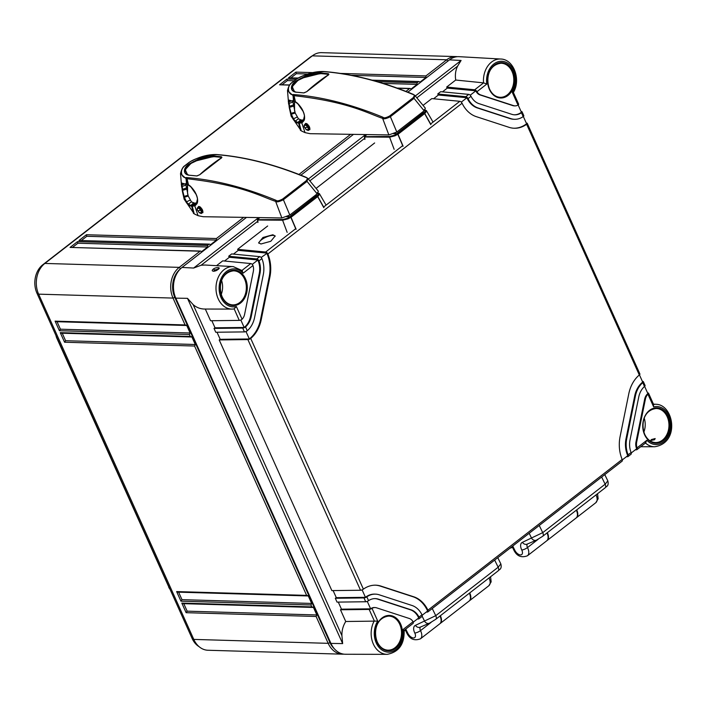 <?xml version="1.0" encoding="UTF-8"?>
<svg xmlns="http://www.w3.org/2000/svg" width="707" height="707" viewBox="0 0 707 707"><rect width="100%" height="100%" fill="white"/><g stroke="black" fill="none" stroke-linecap="round" stroke-linejoin="round"><path stroke-width="1.06" d="M56.012 335.595A8.06 6.186 -88.3 0 0 56.71 337.937L169.362 587.8M56.71 337.937L169.167 587.791A8.979 6.893 -88.3 0 0 170.051 589.346L169.6 588.728A8.06 6.186 -88.3 0 1 168.77 587.287M57.294 338.45L57.099 338.441A8.979 6.893 -88.3 0 1 56.498 336.673M199.038 646.622A20.706 15.881 -88.3 0 1 192.127 638.465L36.958 293.211A20.706 15.881 -88.3 0 1 42.729 264.798L310.187 57.205A20.706 15.881 -88.3 0 1 312.432 55.756M334.349 648.787A20.706 15.881 -88.3 0 1 329.913 642.486L174.744 297.232A20.706 15.881 -88.3 0 1 180.188 269.084M343.77 654.143A22.385 17.171 -88.3 0 1 342.382 654.178A22.385 17.171 -88.3 0 1 328.181 643.335L316.109 616.477L186.118 612.686L187.152 611.166L183.785 603.672M342.382 654.178L207.991 650.254A22.385 17.171 -88.3 0 1 193.789 639.411L38.62 294.156A22.385 17.171 -88.3 0 1 44.859 263.437L312.317 55.853A22.385 17.171 -88.3 0 1 321.588 52.654L455.98 56.578A22.385 17.171 -88.3 0 1 457.367 56.693M59.406 330.726L55.093 321.137L185.084 324.928L186.666 325.326L190.121 332.997L189.388 334.517L59.406 330.726L60.431 329.206L57.064 321.712M185.985 325.476L186.666 325.326M185.084 324.928L173.012 298.08A22.385 17.171 -88.3 0 1 179.251 267.361L200.054 251.215L70.064 247.423L200.435 251.056M186.118 612.686L181.814 603.089L311.796 606.889L313.387 607.286L316.833 614.957L316.109 616.477M312.697 607.437L313.387 607.286M311.796 606.889L310.939 604.971L180.948 601.171L181.982 599.66L178.606 592.166M180.948 601.171L176.635 591.582L306.626 595.382L308.217 595.771L311.663 603.442L310.939 604.971M307.527 595.93L308.217 595.771M306.626 595.382L194.566 346.032L64.576 342.232L65.601 340.721L62.234 333.218M64.576 342.232L60.263 332.644L190.254 336.435L191.844 336.832L195.291 344.503L194.566 346.032M191.155 336.992L191.844 336.832M190.254 336.435L189.388 334.517M55.093 321.137L56.984 321.535M56.41 321.694L185.941 325.476M190.121 332.997L60.431 329.206M195.291 344.503L65.601 340.721M311.663 603.442L181.982 599.66M316.833 614.957L187.152 611.166M60.263 332.644L62.154 333.05M61.58 333.2L191.111 336.983M176.635 591.582L178.526 591.989M307.483 595.93L177.987 592.148M181.814 603.089L183.705 603.495M312.653 607.437L183.157 603.654M340.429 73.422L425.906 75.923L446.7 59.777A22.385 17.171 -88.3 0 1 455.98 56.578M377.503 81.685L416.989 82.843L418.473 81.685L372.801 80.351M70.064 247.423L77.496 241.653L207.478 245.453L208.972 244.295L78.981 240.504L86.413 234.733L216.395 238.533L243.473 217.517M298.973 174.435L350.46 134.48M405.959 91.397L409.556 88.605L397.59 88.26M297.983 78.168L288.483 77.894L295.915 72.123L296.321 73.678L307.607 74.014M351.238 75.287L426.003 77.47L420.064 82.083L418.995 81.517M425.906 75.923L426.003 77.47M207.478 245.453L207.584 246.999L201.636 251.612L200.576 251.047M216.395 238.533L216.501 240.08L210.553 244.693L209.493 244.127M416.989 82.843L417.086 84.389L411.147 89.002L410.087 88.437M72.6 247.326L77.903 243.208L207.584 246.999M77.496 241.653L77.903 243.208M291.028 77.797L296.321 73.678M282.111 84.716L287.404 80.598L293.997 80.792M383.167 83.399L417.086 84.389M81.517 240.407L86.811 236.288L216.501 240.08M288.483 77.894L298.274 78M289.614 85.105L279.574 84.813L286.998 79.043L287.404 80.598M279.574 84.813L289.737 84.937M86.413 234.733L86.811 236.288M78.981 240.504L209.343 244.136M455.723 80.032L483.535 82.869A21.254 16.305 -88.3 0 1 500.706 59.026L459.108 56.675A22.385 17.171 91.7 0 0 449.475 59.856L461.088 60.457L457.579 66.193C455.547 70.355 454.928 74.969 455.723 80.032L446.647 87.067L474.706 89.771A2.236 1.211 -127.8 0 1 476.385 90.858L447.31 88.101L446.647 87.067M404.068 630.388L404.139 630.237C404.598 644.068 398.942 652.11 387.18 654.346L345.511 654.258A22.385 17.171 91.7 0 1 330.947 643.414L175.787 298.16A22.385 17.171 91.7 0 1 182.026 267.44L246.301 217.553M300.89 175.186L353.279 134.524M407.868 92.149L449.475 59.856M275.235 236.156A8.952 3.067 -24.2 0 0 273.105 235.387A8.952 3.067 -24.2 0 0 264.038 238.135A8.952 3.067 -24.2 0 0 258.903 243.235M260.945 243.995L270.808 241.281L275.156 235.944L272.831 234.768L262.96 237.481L258.612 242.819L260.945 243.995M175.787 298.16L187.488 298.327L193.144 304.629C196.634 307.669 200.691 309.136 205.313 309.03L210.58 320.739L239.258 320.386L234.203 308.915L232.011 309.092A21.254 16.305 -88.3 0 0 234.052 308.924L236.368 306.52L242.077 319.228A8.952 6.867 91.7 0 0 244.622 314.288L253.327 271.426A8.952 6.867 91.7 0 0 252.982 265.54L252.479 264.648A2.236 1.211 52.2 0 0 250.799 263.561L222.74 260.856L216.545 265.673M228.688 256.243L256.738 258.948A2.236 1.211 -127.8 0 1 258.426 260.035L229.351 257.277L228.688 256.243L231.657 253.937L259.716 256.641A2.236 1.211 52.2 0 1 261.396 257.728L261.917 258.603L258.948 260.918L258.426 260.035M513.476 105.608L512.761 105.59A8.952 6.867 -88.3 0 0 514.263 105.856L514.979 105.873A8.952 6.867 91.7 0 1 513.476 105.608L480.716 94.941A8.952 6.867 91.7 0 1 476.96 91.698L486.814 84.053L483.535 82.869M437.73 93.987L465.789 96.691A2.236 1.211 -127.8 0 1 467.468 97.778L438.393 95.021L437.73 93.987L440.7 91.68L468.759 94.385A2.236 1.211 52.2 0 1 470.447 95.472L471.003 96.32A17.905 13.742 91.7 0 0 478.957 103.629L511.718 114.295A17.905 13.742 91.7 0 0 514.723 114.826A17.905 13.742 91.7 0 0 521.466 112.758L521.987 112.263A2.236 0.769 -24.2 0 0 522.075 111.83A2.236 0.769 -24.2 0 0 521.598 111.591L521.112 111.556M233.425 254.113L238.268 250.358L237.596 249.324L265.655 252.028L295.72 228.688M237.596 249.324L267.661 225.993M316.038 188.442L374.639 142.964M423.025 105.405L431.791 98.6L459.842 101.304A2.236 1.211 52.2 0 1 461.53 102.391L462.078 103.249A31.338 24.038 91.7 0 0 476.306 116.655L509.067 127.331A31.338 24.038 91.7 0 0 514.325 128.25A31.338 24.038 91.7 0 0 526.635 124.282L527.157 123.769A2.236 0.769 -24.2 0 0 527.254 123.336A2.236 0.769 -24.2 0 0 526.768 123.106L526.282 123.071M241.918 270.454L243.137 273.185L252.982 265.54M514.979 105.873A8.952 6.867 91.7 0 0 518.001 105.069L512.292 92.352L512.999 92.458M471.003 96.32L468.025 98.635A22.385 17.171 91.7 0 0 478.073 107.968L510.834 118.643A22.385 17.171 91.7 0 0 514.59 119.297A22.385 17.171 91.7 0 0 523.189 116.602L521.466 112.758M211.844 320.722L215.025 327.801L214.027 328.41L242.704 328.066A2.236 0.769 -24.2 0 0 244.728 327.465L245.532 326.926L247.264 330.77A22.385 17.171 91.7 0 0 254.582 317.531L263.287 274.67A22.385 17.171 91.7 0 0 261.917 258.603M245.532 326.926A17.905 13.742 91.7 0 0 251.268 316.453L259.973 273.591A17.905 13.742 91.7 0 0 258.948 260.918M417.307 619.023L418.544 618.97A2.236 1.211 -127.8 0 0 418.977 618.819A2.236 1.211 -127.8 0 0 419.278 617.953L419.021 617.105L421.999 614.798A22.385 17.171 91.7 0 0 411.951 605.466L379.191 594.79A22.385 17.171 91.7 0 0 375.435 594.136A22.385 17.171 91.7 0 0 366.836 596.832L368.559 600.667L367.728 601.162A2.236 0.769 155.8 0 1 365.705 601.754L337.027 602.108L335.304 598.272L363.981 597.919A2.236 0.769 -24.2 0 0 366.005 597.327L366.836 596.832M419.021 617.105A17.905 13.742 91.7 0 0 411.067 609.805L378.307 599.129A17.905 13.742 91.7 0 0 375.302 598.608A17.905 13.742 91.7 0 0 368.559 600.667M403.715 630.476L403.211 629.38L413.065 621.736A8.952 6.867 91.7 0 0 409.309 618.492L376.548 607.817A8.952 6.867 91.7 0 0 375.037 607.56A8.952 6.867 91.7 0 0 372.023 608.365L377.732 621.082L345.741 621.497C343.036 625.863 341.755 630.591 341.914 635.664L342.648 643.591L187.488 298.327M642.76 382.664L643.264 382.125A2.236 0.769 -24.2 0 0 643.361 381.683L645.084 385.518A2.236 0.769 155.8 0 1 644.987 385.96L644.484 386.508L642.76 382.664A22.385 17.171 91.7 0 0 635.434 395.902L626.729 438.755A22.385 17.171 91.7 0 0 628.108 454.822L631.077 452.515L631.298 453.39A2.236 1.211 52.2 0 1 630.998 454.256L628.028 456.563A2.236 1.211 -127.8 0 0 628.32 455.697L628.108 454.822M644.484 386.508A17.905 13.742 91.7 0 0 638.757 396.981L630.052 439.842A17.905 13.742 91.7 0 0 631.077 452.515M653.197 404.431L653.657 406.914L647.948 394.206A8.952 6.867 91.7 0 0 645.403 399.146L636.698 441.999A8.952 6.867 91.7 0 0 637.042 447.885L646.887 440.249L645.385 442.9M426.224 612.103L427.461 612.05A2.236 1.211 -127.8 0 0 427.894 611.9A2.236 1.211 -127.8 0 0 428.195 611.034L427.947 610.185A31.338 24.038 91.7 0 0 413.719 596.779L380.958 586.103A31.338 24.038 91.7 0 0 375.691 585.184A31.338 24.038 91.7 0 0 363.389 589.152L362.558 589.647A2.236 0.769 155.8 0 1 360.535 590.248L331.857 590.601L219.197 339.926L247.874 339.572A2.236 0.769 -24.2 0 0 249.898 338.971L250.711 338.441A31.338 24.038 91.7 0 0 261.228 319.697L269.933 276.835A31.338 24.038 91.7 0 0 267.865 253.99L267.334 253.115A2.236 1.211 -127.8 0 0 265.655 252.028M527.254 123.336L639.915 374.012A2.236 0.769 155.8 0 1 639.817 374.454L639.314 374.984A31.338 24.038 91.7 0 0 628.797 393.737L620.092 436.599A31.338 24.038 91.7 0 0 622.16 459.444L622.381 460.31A2.236 1.211 52.2 0 1 622.08 461.176L427.894 611.9M500.706 59.026C513.821 59.176 521.174 79.856 513.379 92.458L518.629 104.15A2.236 0.769 155.8 0 1 518.54 104.592L518.001 105.069M651.377 439.56L655.177 438.552L654.567 439.727L650.67 440.532L651.377 439.56M644.271 418.35A16.402 12.585 -88.3 0 1 643.874 432.03M221.653 280.679A16.402 12.585 -88.3 0 1 221.256 294.368M213.868 271.152L214.495 270.065L217.995 269.164M213.355 269.075C215.441 267.096 221.936 267.14 217.995 269.314C216.121 271.797 209.679 271.859 213.355 269.075A1.122 0.61 52.2 0 1 214.495 270.065M205.127 265.028L201.142 265.231L193.638 268.05L258.47 217.721M214.027 328.41L215.75 332.246L244.428 331.901A2.236 0.769 155.8 0 0 246.451 331.3L247.264 330.77M217.014 332.237L220.195 339.316L219.197 339.926M333.121 590.584L336.302 597.662L335.304 598.272M338.291 602.09L341.472 609.169L340.474 609.779L345.741 621.497M340.474 609.779L369.151 609.434A2.236 0.769 -24.2 0 0 371.175 608.833L372.023 608.365M242.077 319.228L241.281 319.794A2.236 0.769 155.8 0 1 239.258 320.386M442.476 91.857L447.31 88.101M433.559 98.777L438.393 95.021M224.517 261.033L229.351 257.277M476.96 91.698L476.385 90.858M512.761 105.59L480 94.915A8.952 6.867 -88.3 0 1 475.82 90.841L470.199 95.206M647.568 392.924L648.045 392.959A2.236 0.769 -24.2 0 1 648.531 393.198A2.236 0.769 -24.2 0 1 648.443 393.631L647.877 393.613A8.952 6.867 -88.3 0 0 644.678 399.128L635.973 441.981A8.952 6.867 -88.3 0 0 636.671 448.759L631.227 452.984M642.389 381.418L642.875 381.453A2.236 0.769 -24.2 0 1 643.361 381.683M647.948 394.206L648.443 393.631M635.275 449.846L636.503 449.793A2.236 1.211 -127.8 0 0 636.945 449.643A2.236 1.211 -127.8 0 0 637.237 448.777L637.042 447.885M626.358 456.766L627.586 456.713A2.236 1.211 -127.8 0 0 628.028 456.563M513.971 128.232A31.338 24.038 91.7 0 0 526.591 123.752L523.33 116.496M245.992 331.512L249.332 338.953A31.338 24.038 91.7 0 0 260.512 319.67L269.217 276.817A31.338 24.038 91.7 0 0 266.769 253.097L238.268 250.358M422.176 615.249L427.629 611.016A31.338 24.038 91.7 0 0 413.003 596.752L380.233 586.085A31.338 24.038 91.7 0 0 375.337 585.175M518.151 104.972L521.421 112.245A17.905 13.742 91.7 0 1 514.36 114.808M461.291 102.126L466.903 97.76A22.385 17.171 -88.3 0 0 477.349 107.95L510.118 118.617A22.385 17.171 -88.3 0 0 513.874 119.28L514.59 119.297M639.446 374.869L642.698 382.107A22.385 17.171 -88.3 0 0 634.718 395.876L626.013 438.738A22.385 17.171 -88.3 0 0 627.763 455.679L622.31 459.904M644.625 386.384L647.877 393.613M240.822 320.006L244.162 327.447A17.905 13.742 91.7 0 0 250.552 316.427L259.257 273.574A17.905 13.742 91.7 0 0 257.861 260.017L252.24 264.383M261.157 257.463L267.334 253.115M362.099 589.868L365.439 597.309A22.385 17.171 -88.3 0 1 374.719 594.11L375.435 594.136M367.269 601.374L370.618 608.815A8.952 6.867 -88.3 0 1 374.321 607.534L375.037 607.56M413.25 622.169L418.712 617.936A17.905 13.742 91.7 0 0 410.352 609.788L377.591 599.112A17.905 13.742 91.7 0 0 374.94 598.599M522.075 111.83L523.807 115.665A2.236 0.769 155.8 0 1 523.71 116.098L523.189 116.602M468.025 98.635L467.468 97.778M244.728 327.465L215.025 327.801M249.898 338.971L220.195 339.316M366.005 597.327L336.302 597.662M421.999 614.798L422.247 615.647A2.236 1.211 52.2 0 1 421.946 616.513L418.977 618.819M413.065 621.736L413.33 622.567A2.236 1.211 52.2 0 1 413.038 623.433L404.148 630.335M371.175 608.833L341.472 609.169M576.346 510.171A10.075 5.462 52.2 0 1 576.099 518.01L547.121 540.502A10.075 5.462 -127.8 0 0 547.377 532.663M512.752 546.043L514.82 550.276A5.594 3.031 -127.8 0 0 520.626 554.924A5.594 3.031 -127.8 0 0 521.757 549.984A8.952 4.852 52.2 0 1 522.411 542.322L542.737 532.636A4.481 2.43 52.2 0 1 542.702 536.286L605.112 487.848C605.731 486.522 609.257 486.61 607.826 480.884L605.139 484.198A4.481 2.43 52.2 0 1 605.112 487.848M547.006 532.954A10.075 5.462 52.2 0 1 546.75 540.784L527.431 555.782A10.075 5.462 -127.8 0 0 527.502 547.554A4.481 2.43 52.2 0 1 527.395 544.028M576.718 509.888A10.075 5.462 52.2 0 1 576.47 517.718A10.075 5.462 52.2 0 1 576.276 517.86M469.368 593.208A10.075 5.462 52.2 0 1 469.112 601.047L440.143 623.53A10.075 5.462 -127.8 0 0 440.39 615.7M405.765 629.071L407.833 633.304A5.594 3.031 -127.8 0 0 413.648 637.953A5.594 3.031 -127.8 0 0 414.779 633.012A8.952 4.852 52.2 0 1 415.433 625.359L435.751 615.664A4.481 2.43 52.2 0 1 435.724 619.323L498.126 570.885C498.753 569.559 502.27 569.648 500.839 563.921L498.161 567.235A4.481 2.43 52.2 0 1 498.126 570.885M440.019 615.983A10.075 5.462 52.2 0 1 439.772 623.821L420.453 638.81A10.075 5.462 -127.8 0 0 420.524 630.591A4.481 2.43 52.2 0 1 420.418 627.065M469.74 592.917A10.075 5.462 52.2 0 1 469.483 600.756A10.075 5.462 52.2 0 1 469.298 600.888M198.225 210.925L200.364 210.076L201.256 211.375C201.354 212.86 200.62 213.196 199.065 212.383L197.297 209.758C197.271 208.22 198.004 207.885 199.498 208.751L200.364 210.076L201.15 209.581L202.034 210.872L201.256 211.375L202.175 211.207L201.804 212.851L199.118 212.568L197.094 209.546A0.672 0.672 0 0 0 197.182 209.776L197.218 209.714M201.963 208.954L201.15 209.581L200.275 208.256L199.498 208.751L200.974 207.717M197.271 209.237L197.686 207.549L200.01 207.982L200.682 207.46M259.778 217.738L257.79 219.285L257.896 222.484M257.622 220.01L282.606 220.213L287.157 232.373M315.843 195.547L316.93 195.583L318.689 194.222L319.378 194.505L319.352 193.568L317.452 192.693M319.378 194.505L318.017 196.343L291.107 217.226L288.014 218.852L282.606 220.213L282.773 219.497L287.767 218.224L288.014 218.852M318.689 194.222L317.31 195.989L290.595 216.713L287.767 218.224L316.524 195.662M288.12 216.103L289.499 216.872L286.68 216.793M316.93 195.583L315.349 195.397M282.773 219.497L257.622 219.691M216.952 154.674A423.449 229.687 52.2 0 1 305.689 177.377C307.465 177.625 307.669 178.721 306.281 180.674L282.632 199.029C279.115 200.876 276.932 201.318 276.101 200.346A423.449 229.687 -127.8 0 0 187.355 177.643L186.401 177.528C182.441 178.951 178.297 170.696 185.084 165.606L189.405 162.248C192.49 160.003 197.801 157.847 205.33 155.805L216.952 154.674A1.122 0.84 94.6 0 1 217.323 154.594C245.329 156.874 274.943 164.448 306.158 177.324A1.122 0.68 112.4 0 0 305.689 177.377M221.441 156.777L221.45 157.891C216.987 160.33 204.252 170.21 199.798 174.691L196.749 175.946A424.023 229.996 -127.8 0 0 189.458 175.248C182.866 174.823 182.689 167.895 189.37 163.847L199.153 158.677C205.401 156.636 210.403 155.761 214.159 156.079A424.023 229.996 52.2 0 1 221.441 156.777L221.918 157.361L221.344 157.953M306.378 177.519L307.828 178.394L307.041 181.39L317.143 193.859L318.362 191.208L307.828 178.394L306.158 177.324A1.122 0.68 112.4 0 1 306.378 177.519M317.143 193.859L289.817 215.061L281.872 217.959L203.148 216.722L198.048 215.67L194.213 213.859L192.224 206.135L190.369 206.002L187.77 204.438L186.127 202.229L183.652 196.626L181.425 182.98L188.177 184.836C189.662 185.163 191.827 187.355 194.664 191.403C198.473 197.995 198.57 202.821 194.929 205.878L192.224 206.135L192.339 205.569L191.747 205.543L194.425 203.095L197.368 202.936M187.585 194.045L187.541 184.66M185.694 183.59L188.212 196.069L191.482 201.884L194.425 203.095M183.652 196.626L184.085 196.352L181.531 186.286L182.159 186.383L181.964 184.872L184.032 184.156M281.872 217.959L275.633 201.389C261.21 196.608 241.591 184.836 187.046 178.721L186.047 178.606L180.515 173.622L181.646 187.055M182.583 192.198L184.174 199.224L194.213 213.859M186.887 177.598A1.122 0.857 -83.4 0 0 186.551 178.668L187.099 184.386M186.542 184.209L186.047 178.606A1.122 0.875 -81.3 0 1 186.401 177.528M181.301 184.677L181.964 184.872L182.053 183.307M186.595 189.22L182.795 190.245L182.636 189.317L186.374 187.991M190.757 206.046L190.89 205.49L188.089 203.97L186.489 201.822L190.13 200.134M197.12 208.468L198.649 206.417C202.909 208.927 203.793 211.305 201.318 213.549L199.63 212.878M197.907 207.381L198.817 206.621M202.874 211.163L201.628 212.975M197.518 198.782L196.148 204.553L194.858 205.357L197.014 203.28M289.817 215.061L283.401 199.736C279.168 201.813 276.578 202.361 275.633 201.389A1.122 0.68 -67.6 0 1 276.101 200.346M306.281 180.674A1.122 0.734 -124.1 0 1 307.041 181.39L283.401 199.736A1.122 0.468 -130.9 0 0 282.632 199.029M188.866 175.186L184.995 172.994L186.082 167.524L193.471 161.541L214.053 156.371L221.344 157.069L221.344 158.085M187.585 174.841L185.216 169.715L190.908 163.458L201.239 158.554L213.956 156.662L214.159 156.079M213.956 156.662A423.634 229.784 52.2 0 1 221.238 157.361L221.247 158.271M305.203 127.887L307.351 127.048L308.234 128.338C308.332 129.832 307.598 130.168 306.043 129.346L304.284 126.721C304.257 125.183 304.982 124.847 306.476 125.722L307.351 127.048L308.128 126.544L309.021 127.843L308.234 128.338L309.162 128.17L308.791 129.823L306.096 129.54L304.081 126.509A0.672 0.672 0 0 0 304.169 126.747L304.204 126.686M308.941 125.917L308.128 126.544L307.262 125.219L306.476 125.722L307.952 124.679M304.249 126.2L304.673 124.512L306.988 124.945L307.66 124.423M366.765 134.701L364.768 136.248L364.883 139.456M364.6 136.972L389.592 137.176L394.144 149.336M422.821 112.519L423.917 112.546L425.676 111.185L426.356 111.476L426.339 110.531L424.43 109.656M426.356 111.476L424.872 113.412L398.235 134.083L394.992 135.815L389.592 137.176L389.751 136.46L394.745 135.187L423.511 112.625M425.676 111.185L424.297 112.952L397.714 133.588L394.736 135.196L394.992 135.815M395.098 133.066L396.486 133.835L393.658 133.756M423.917 112.546L422.326 112.369M389.751 136.46L364.6 136.654M323.939 71.637A423.449 229.687 52.2 0 1 412.676 94.34C414.452 94.588 414.647 95.684 413.268 97.637L389.619 116.001C386.093 117.839 383.919 118.281 383.079 117.309A423.449 229.687 -127.8 0 0 294.342 94.605L293.387 94.499C289.419 95.913 285.275 87.668 292.071 82.569L296.383 79.219C299.476 76.966 304.788 74.818 312.317 72.768L323.939 71.637A1.122 0.84 94.6 0 1 324.301 71.557C352.316 73.837 381.93 81.42 413.144 94.287A1.122 0.68 112.4 0 0 412.676 94.34M328.428 73.74L328.428 74.854C323.965 77.293 311.239 87.173 306.776 91.654L303.727 92.909A424.023 229.996 -127.8 0 0 296.436 92.21C289.843 91.795 289.676 84.858 296.348 80.819L306.131 75.64C312.379 73.599 317.381 72.733 321.137 73.042A424.023 229.996 52.2 0 1 328.428 73.74L328.905 74.323L328.331 74.915M413.365 94.482L414.806 95.357L414.028 98.353L424.12 110.822L425.34 108.18L414.806 95.357L413.144 94.287A1.122 0.68 112.4 0 1 413.365 94.482M424.12 110.822L396.804 132.032L388.859 134.922L310.126 133.685L305.035 132.633L301.2 130.83L299.211 123.106L297.347 122.965L294.757 121.401L293.105 119.191L290.639 113.588L288.403 99.943L295.155 101.808C296.648 102.135 298.805 104.318 301.642 108.365C305.459 114.967 305.548 119.792 301.916 122.841L299.211 123.106L298.734 122.514L301.412 120.066L304.346 119.898M294.572 111.017L294.527 101.622M292.671 100.553L295.19 113.032L298.46 118.847L301.412 120.066M290.639 113.588L291.063 113.314L288.509 103.257L289.136 103.346L288.942 101.835L291.019 101.128M388.859 134.922L382.611 118.352C368.188 113.571 348.569 101.799 294.024 95.684L293.034 95.569L287.493 90.593L288.633 104.017M289.172 107.137L291.16 116.187L301.2 130.83M293.865 94.561A1.122 0.857 -83.4 0 0 293.529 95.631L294.077 101.348M293.529 101.172L293.034 95.569A1.122 0.875 -81.3 0 1 293.387 94.499M288.288 101.64L288.942 101.835L289.039 100.27M293.573 106.191L289.782 107.217L289.623 106.28L293.352 104.954M297.744 123.009L297.868 122.452L295.066 120.941L293.476 118.785L297.108 117.097M304.098 125.431L305.636 123.389C309.887 125.89 310.78 128.267 308.296 130.512L306.608 129.841M304.885 124.352L305.804 123.592M309.852 128.126L308.614 129.938M304.496 115.745L303.126 121.516L301.845 122.329L304.001 120.243M396.804 132.032L390.388 116.699C386.155 118.776 383.556 119.324 382.611 118.352A1.122 0.68 -67.6 0 1 383.079 117.309M413.268 97.637A1.122 0.734 -124.1 0 1 414.028 98.353L390.388 116.699A1.122 0.468 -130.9 0 0 389.619 116.001M295.844 92.149L291.973 89.966L293.06 84.486L300.448 78.512L321.04 73.334L328.322 74.032L328.331 75.048M294.563 91.804L292.194 86.678L297.894 80.421L308.225 75.525L320.943 73.625L321.137 73.042M320.943 73.625A423.634 229.784 52.2 0 1 328.225 74.323L328.225 75.242M330.54 642.504L328.181 643.335L193.789 639.411M175.398 297.249L173.012 298.08L38.62 294.156M38.24 293.246L36.958 293.211M193.382 638.501L192.127 638.465M43.286 264.816L42.729 264.798M447.867 61.111L446.7 59.777L312.317 55.853M295.915 72.123L312.786 72.618M286.998 79.043L296.1 79.308M180.488 268.784L179.251 267.361L44.859 263.437M250.799 263.561L242.041 270.357M259.716 256.641L256.738 258.948M483.588 82.878L474.706 89.771M468.759 94.385L465.789 96.691M323.656 207.01L402.698 145.66M430.634 123.972L459.842 101.304M486.814 84.053A19.009 14.582 -88.3 0 1 504.904 61.845A19.009 14.582 -88.3 0 1 512.292 92.352M512.911 71.168A17.71 13.583 -88.3 0 1 507.979 95.472A17.71 13.583 -88.3 0 1 489.403 89.418A17.71 13.583 -88.3 0 1 494.334 65.124A17.71 13.583 -88.3 0 1 512.911 71.168M236.368 306.52A19.009 14.582 -88.3 0 1 219.603 283.286A19.009 14.582 -88.3 0 1 243.137 273.185M245.462 278.761A17.71 13.583 -88.3 0 1 240.521 303.056A17.71 13.583 -88.3 0 1 221.945 297.002A17.71 13.583 -88.3 0 1 226.885 272.708A17.71 13.583 -88.3 0 1 245.462 278.761M403.211 629.38A19.009 14.582 -88.3 0 1 385.121 651.58A19.009 14.582 -88.3 0 1 377.732 621.082M400.622 624.016A17.71 13.583 -88.3 0 1 395.69 648.31A17.71 13.583 -88.3 0 1 377.114 642.265A17.71 13.583 -88.3 0 1 382.045 617.962A17.71 13.583 -88.3 0 1 400.622 624.016M653.657 406.914A19.009 14.582 -88.3 0 1 670.422 430.139A19.009 14.582 -88.3 0 1 646.887 440.249M668.08 416.423A17.71 13.583 -88.3 0 1 663.139 440.726A17.71 13.583 -88.3 0 1 644.563 434.672A17.71 13.583 -88.3 0 1 649.503 410.378A17.71 13.583 -88.3 0 1 668.08 416.423M427.947 610.185L622.16 459.444M250.711 338.441L363.389 589.152M267.865 253.99L462.078 103.249M639.314 374.984L526.635 124.282M653.551 404.369A21.254 16.305 -88.3 0 1 655.875 404.28L653.454 404.148M655.875 404.28C673.833 404.369 680.417 442.909 654.629 446.753A21.254 16.305 -88.3 0 1 645.473 443.024M655.124 442.555C650.652 442.167 647.197 439.445 644.749 434.39C640.887 424.792 643.114 410.21 656.123 408.505L656.123 408.505A17.039 13.071 -88.3 0 1 667.205 416.759A17.039 13.071 -88.3 0 1 667.028 434.239A17.039 13.071 -88.3 0 1 655.124 442.555L655.124 442.555A17.039 13.071 -88.3 0 1 644.59 434.319M499.964 97.301C495.492 96.912 492.028 94.19 489.58 89.126C485.727 79.529 487.945 64.956 500.954 63.25L500.954 63.25A17.039 13.071 -88.3 0 1 512.045 71.504A17.039 13.071 -88.3 0 1 511.868 88.985A17.039 13.071 -88.3 0 1 499.964 97.301L499.964 97.301A17.039 13.071 -88.3 0 1 489.421 89.064M232.506 304.885C228.034 304.496 224.579 301.774 222.131 296.719C218.269 287.122 220.496 272.548 233.504 270.834L233.504 270.834A17.039 13.071 -88.3 0 1 244.587 279.088A17.039 13.071 -88.3 0 1 244.41 296.578A17.039 13.071 -88.3 0 1 232.506 304.885L232.506 304.885A17.039 13.071 -88.3 0 1 221.971 296.648M204.765 309.039L232.011 309.092A21.254 16.305 -88.3 0 1 215.997 287.369A21.254 16.305 -88.3 0 1 233.257 266.61L204.844 265.01M182.026 267.44L193.638 268.05M341.914 635.664L193.144 304.629M330.947 643.414L342.648 643.591M387.18 654.346A21.254 16.305 -88.3 0 1 372.863 642.884A21.254 16.305 -88.3 0 1 374.25 620.896M242.704 328.066L244.428 331.901M247.874 339.572L360.535 590.248M363.981 597.919L365.705 601.754M369.151 609.434L374.303 620.896M201.142 265.231L257.763 221.282M309.966 180.771L364.75 138.254M416.944 97.734L457.579 66.193M308.385 178.986L365.457 134.684M415.363 95.949L461.088 60.457M480.716 94.941L480 94.915M645.403 399.146L644.678 399.128M636.698 441.999L635.973 441.981M637.237 448.777L636.671 448.759M527.157 123.769L526.591 123.752M269.933 276.835L269.217 276.817M261.228 319.697L260.512 319.67M380.958 586.103L380.233 586.085M413.719 596.779L413.003 596.752M428.195 611.034L427.629 611.016M521.987 112.263L521.421 112.245M478.073 107.968L477.349 107.95M510.834 118.643L510.118 118.617M643.264 382.125L642.698 382.107M635.434 395.902L634.718 395.876M626.729 438.755L626.013 438.738M628.32 455.697L627.763 455.679M259.973 273.591L259.257 273.574M251.268 316.453L250.552 316.427M378.307 599.129L377.591 599.112M411.067 609.805L410.352 609.788M419.278 617.953L418.712 617.936M387.675 650.148C383.203 649.751 379.739 647.029 377.291 641.974C373.437 632.376 375.656 617.803 388.664 616.089L388.664 616.089A17.039 13.071 -88.3 0 1 399.755 624.343A17.039 13.071 -88.3 0 1 399.579 641.832A17.039 13.071 -88.3 0 1 387.675 650.148L387.675 650.148A17.039 13.071 -88.3 0 1 377.131 641.903M522.411 542.322A4.481 3.721 66.8 0 0 527.148 544.134L536.401 540.175A4.481 3.721 66.8 0 1 531.673 538.363L529.189 533.281M514.82 550.276A4.481 1.352 154 0 1 513.768 549.931C516.737 556.126 521.298 558.07 527.431 555.782M521.757 549.984A4.481 1.352 -26 0 0 527.502 547.554L538.133 539.308M601.648 477.039L605.139 484.198L542.737 532.636L539.247 525.478M596.036 494.891A10.075 5.462 52.2 0 1 595.78 502.73L576.47 517.718M415.433 625.359A4.481 3.721 66.8 0 0 420.161 627.171L429.423 623.212A4.481 3.721 66.8 0 1 424.686 621.4L422.167 616.23M407.833 633.304A4.481 1.352 154 0 1 406.781 632.968C409.76 639.155 414.32 641.108 420.453 638.81M414.779 633.012A4.481 1.352 -26 0 0 420.524 630.591L431.155 622.337M494.67 560.077L498.161 567.235L435.751 615.664L432.26 608.506M489.058 577.928A10.075 5.462 52.2 0 1 488.802 585.767L469.483 600.756M191.685 187.647L195.583 193.267M202.617 210.43L202.034 210.872L202.697 210.801M257.931 221.768L257.914 222.298M317.425 195.892L323.965 207.593M323.824 207.699L317.31 195.989M290.736 216.616L296.118 229.209M295.968 229.315L290.595 216.713M318.671 194.239L317.204 192.772M217.058 154.63A1.122 0.822 93.3 0 0 216.466 154.639M216.519 154.612A1.122 0.795 92 0 0 215.935 154.612M191.632 206.108L193.479 213.426M187.125 184.403L188.256 185.066M187.355 177.643A1.122 0.84 -85.4 0 0 187.046 178.721L188.539 185.075M194.814 205.923L198.048 215.67M185.013 183.944L185.552 184.218M184.624 183.926L185.172 184.209M181.787 183.14L187.311 184.686M181.425 182.98A0.451 0.442 85.3 0 0 181.849 183.352L181.964 183.422M182.017 189.229L182.636 189.317L182.159 186.383L185.914 185.172M183.961 197.562L184.085 196.352L187.947 195.291M186.127 202.229L186.489 201.822L184.368 197.253L188.212 196.069M187.77 204.438L191.482 201.884M190.369 206.002L193.4 202.997M191.712 205.543L190.89 205.49L193.7 203.042M192.984 206.179L193.099 205.613L192.339 205.569M193.055 206.179L195.759 203.165M194.796 205.384L193.17 205.613L195.83 203.165M201.318 213.549L201.354 213.09M198.649 206.417L199.127 206.603M188.177 184.836L188.309 185.101C195.256 188.857 200.249 201.504 196.148 204.553M194.929 205.878L196.97 203.386M180.515 173.622C181.513 169.477 182.936 166.852 184.766 165.738A1.122 0.716 46.3 0 1 185.084 165.606M221.45 157.891L199.728 174.762M199.798 174.691L196.97 175.955M196.749 175.946L189.688 175.265M189.458 175.248L189.573 175.195C188.557 175.486 187.028 174.753 184.995 172.994M298.672 104.609L302.569 110.23M309.595 127.393L309.021 127.843L309.684 127.764M364.909 138.74L364.892 139.27M424.412 112.855L430.943 124.556M430.802 124.671L424.297 112.952M397.714 133.588L403.096 146.172M402.955 146.287L397.581 133.685M425.649 111.202L424.191 109.735M324.036 71.593A1.122 0.822 93.3 0 0 323.452 71.601M323.506 71.575A1.122 0.795 92 0 0 322.913 71.575M298.619 123.08L300.466 130.388M294.103 101.366L295.243 102.038M294.342 94.605A1.122 0.84 -85.4 0 0 294.024 95.684L295.526 102.038M301.801 122.885L305.035 132.633M292 100.907L292.539 101.189M291.602 100.889L292.159 101.172M288.774 100.102L294.289 101.649M288.403 99.943A0.451 0.442 85.3 0 0 288.827 100.314L288.942 100.385M288.995 106.191L289.623 106.28L289.136 103.346L292.892 102.135M290.939 114.525L291.063 113.314L294.934 112.254M293.105 119.191L293.476 118.785L291.346 114.216L295.19 113.032M294.757 121.401L298.46 118.847M297.347 122.965L300.378 119.96M298.699 122.505L297.868 122.452L300.687 120.004M299.962 123.142L300.077 122.576L299.326 122.541M300.033 123.151L302.746 120.128M301.783 122.346L300.148 122.576L302.808 120.128M308.296 130.512L308.332 130.061M305.636 123.389L306.104 123.566M295.155 101.808L295.287 102.064C302.234 105.82 307.227 118.467 303.126 121.516M301.916 122.841L303.948 120.349M287.493 90.593C288.5 86.448 289.914 83.815 291.752 82.701A1.122 0.716 46.3 0 1 292.071 82.569M328.428 74.854L306.723 91.671L303.948 92.917M303.727 92.909L296.666 92.228M296.436 92.21L296.56 92.157C295.535 92.449 294.006 91.716 291.973 89.966M418.853 81.526L372.094 80.156M409.936 88.446L397.06 88.066M654.629 446.753L640.701 446.727M218.428 269.349L218.41 268.74L213.912 271.32M653.789 404.89L648.531 393.198M636.945 449.643L645.906 442.688M242.439 270.719L233.257 266.61M510.047 548.128A4.481 4.481 0 0 0 512.23 547.227M512.107 546.538L513.768 549.931M536.401 540.175L542.702 536.286M604.768 474.618L607.826 480.884M597.556 493.707L598.131 498.815L595.78 502.73M404.192 630.874A4.481 4.481 0 0 0 405.252 630.264M405.129 629.575L406.781 632.968M429.423 623.212L435.724 619.323M497.781 557.655L500.839 563.921M490.578 576.744L491.153 581.852L488.802 585.767M190.863 186.851L196.069 194.337M198.835 206.665L197.686 207.549M202.644 212.206L201.804 212.851M259.708 217.738L257.666 219.32A0.557 0.557 0 0 0 257.463 219.904L257.878 222.405M325.697 204.473L319.352 193.568M184.766 165.738L189.22 162.283C198.49 156.981 207.496 154.4 216.245 154.533L217.314 154.594M187.39 184.713L187.594 194.063M182.185 190.174L182.583 192.189M198.322 206.842L198.95 206.665C200.876 205.728 204.323 213.753 202.308 212.701M297.85 103.823L303.056 111.299M305.813 123.628L304.673 124.512M309.622 129.169L308.791 129.823M366.686 134.701L364.644 136.292A0.557 0.557 0 0 0 364.441 136.866L364.856 139.376M432.675 121.445L426.339 110.531M291.752 82.701L296.198 79.246C305.468 73.952 314.474 71.363 323.232 71.495L324.301 71.557M294.368 101.675L294.572 111.034M305.3 123.805L305.928 123.628C307.854 122.691 311.301 130.715 309.286 129.673"/></g></svg>
